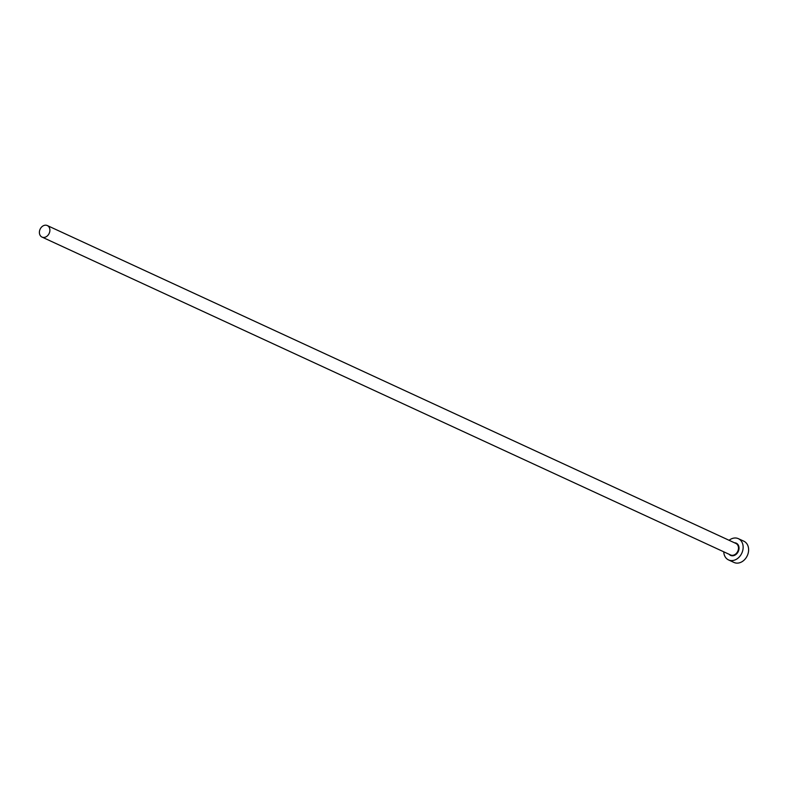 <?xml version="1.0" encoding="UTF-8"?>
<svg xmlns="http://www.w3.org/2000/svg" width="788" height="788" viewBox="0 0 788 788"><rect width="100%" height="100%" fill="white"/><g stroke="black" fill="none" stroke-linecap="round" stroke-linejoin="round"><path stroke-width="1.18" d="M49.89 229.84A6.343 4.994 -65.2 0 0 47.3 225.545A6.343 4.994 -65.2 0 0 41.902 226.747A6.343 4.994 -65.2 0 0 39.4 232.775A6.343 4.994 -65.2 0 0 41.991 237.07A6.343 4.994 -65.2 0 0 47.388 235.868A6.343 4.994 -65.2 0 0 49.89 229.84M723.758 551.807A11.712 9.22 -65.2 0 0 723.768 552.004A11.712 9.22 -65.2 0 0 728.545 559.923A11.712 9.22 -65.2 0 0 738.523 557.707A11.712 9.22 -65.2 0 0 743.133 546.596A11.712 9.22 -65.2 0 0 738.356 538.667A11.712 9.22 -65.2 0 0 729.077 540.292M728.545 559.923L734.012 562.455A11.712 9.22 -65.2 0 0 743.99 560.238A11.712 9.22 -65.2 0 0 748.6 549.118A11.712 9.22 -65.2 0 0 743.823 541.189L738.356 538.667M734.495 542.794A6.737 5.299 114.8 0 1 739.016 547.739A6.737 5.299 114.8 0 1 735.509 554.801A6.737 5.299 114.8 0 1 729.176 554.309M41.991 237.07L730.575 554.959A6.343 4.994 -65.2 0 0 735.982 553.757A6.343 4.994 -65.2 0 0 738.474 547.729A6.343 4.994 -65.2 0 0 735.894 543.434L47.3 225.545"/></g></svg>
